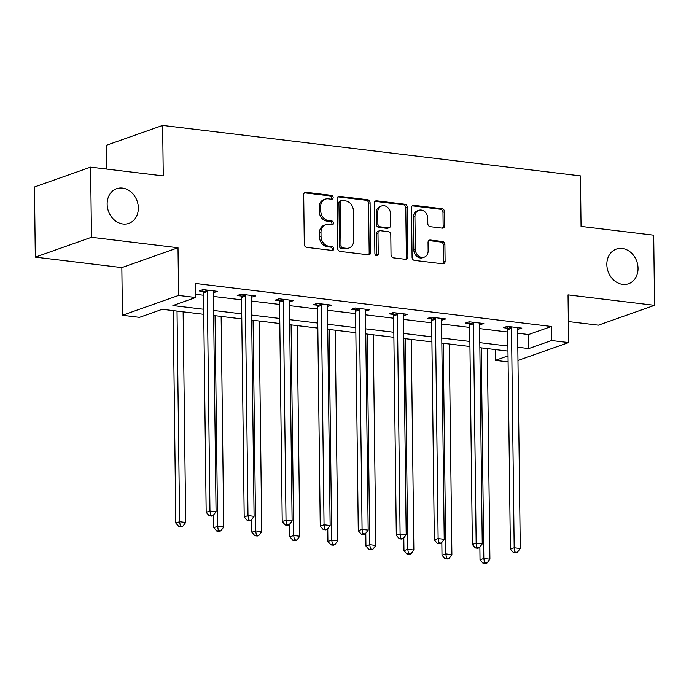 <?xml version="1.0" encoding="UTF-8"?>
<svg xmlns="http://www.w3.org/2000/svg" width="689" height="689" viewBox="0 0 689 689"><rect width="100%" height="100%" fill="white"/><g stroke="black" fill="none" stroke-linecap="round" stroke-linejoin="round"><path stroke-width="1.03" d="M333.166 197.493A1.972 1.636 70.5 0 0 331.469 195.357L306.054 192.291A2.816 2.334 70.5 0 0 305.141 192.386A2.816 2.334 70.5 0 0 303.694 194.754L304.297 244.328A2.816 2.334 70.5 0 0 306.726 247.368L332.141 250.443A1.972 1.636 70.5 0 0 332.098 246.584L328.808 246.188A9.017 7.467 70.5 0 1 321.04 236.448L320.996 232.322A9.017 7.467 70.5 0 1 325.647 224.743A9.017 7.467 70.5 0 1 328.541 224.433L331.831 224.829A1.972 1.636 70.5 0 0 331.788 220.971L328.498 220.575A9.017 7.467 70.5 0 1 320.729 210.834L320.678 206.709A9.017 7.467 70.5 0 1 325.329 199.13A9.017 7.467 70.5 0 1 328.231 198.82L331.521 199.216A1.972 1.636 70.5 0 0 333.166 197.493M331.297 199.19A1.972 1.636 70.5 0 0 329.953 195.9L304.529 192.825A2.816 2.334 70.5 0 0 304.443 192.817M331.926 250.417A1.972 1.636 70.5 0 0 330.582 247.127L327.292 246.731L328.808 246.188M331.607 224.803A1.972 1.636 70.5 0 0 330.264 221.513L326.974 221.109L328.498 220.575M606.837 264.542A18.379 15.218 70.5 0 0 628.557 283.756A18.379 15.218 70.5 0 0 638.031 268.314A18.379 15.218 70.5 0 0 616.311 249.099A18.379 15.218 70.5 0 0 606.837 264.542M107.139 204.159A18.379 15.218 70.5 0 0 128.86 223.374A18.379 15.218 70.5 0 0 138.334 207.923A18.379 15.218 70.5 0 0 116.613 188.708A18.379 15.218 70.5 0 0 107.139 204.159M442.304 228.145A2.816 2.334 70.5 0 0 443.216 228.05A2.816 2.334 70.5 0 0 444.663 225.682L444.5 211.773A2.816 2.334 70.5 0 0 442.071 208.724L413.839 205.313A2.816 2.334 70.5 0 0 412.935 205.408A2.816 2.334 70.5 0 0 411.479 207.777L412.082 257.35A2.816 2.334 70.5 0 0 414.511 260.399L442.743 263.809A2.816 2.334 70.5 0 0 443.647 263.715A2.816 2.334 70.5 0 0 445.103 261.346L444.896 244.543A2.816 2.334 70.5 0 0 442.467 241.503L430.384 240.039A2.816 2.334 70.5 0 0 429.48 240.134A2.816 2.334 70.5 0 0 428.033 242.502L428.127 250.839A7.545 6.244 70.5 0 1 424.243 257.169A7.545 6.244 70.5 0 1 415.329 249.289L414.933 216.656A7.545 6.244 70.5 0 1 418.817 210.317A7.545 6.244 70.5 0 1 427.731 218.198L427.8 223.641A2.816 2.334 70.5 0 0 430.22 226.681L442.304 228.145M517.637 333.2L528.592 334.527L551.364 326.483L551.536 340.512L568.597 342.571L517.973 360.459M90.621 167.143L91.473 237.283L35.311 257.126L34.45 186.986L90.621 167.143L163.259 175.919L162.638 125.407L580.439 175.902L581.051 226.405L653.689 235.182L654.55 305.33L568.02 294.875L568.597 342.571M35.311 257.126L121.841 267.59L178.012 247.747L91.473 237.283M178.012 247.747L178.589 295.443L195.659 297.502L172.887 305.554L203.694 309.275M551.364 326.483L195.487 283.472L195.659 297.502M370.088 202.781A2.816 2.334 70.5 0 0 367.659 199.732L339.427 196.322A2.816 2.334 70.5 0 0 338.523 196.417A2.816 2.334 70.5 0 0 337.067 198.785L337.67 248.359A2.816 2.334 70.5 0 0 340.099 251.407L368.331 254.818A2.816 2.334 70.5 0 0 369.235 254.723A2.816 2.334 70.5 0 0 370.691 252.355L370.088 202.781L368.563 203.315A2.816 2.334 70.5 0 0 366.143 200.266L337.911 196.856A2.816 2.334 70.5 0 0 337.817 196.847M376.633 200.818L404.865 204.228A2.816 2.334 70.5 0 1 407.294 207.277L407.897 256.851A2.816 2.334 70.5 0 1 406.441 259.219A2.816 2.334 70.5 0 1 405.537 259.314L393.453 257.85A2.816 2.334 70.5 0 1 391.025 254.809L390.784 234.708A2.816 2.334 70.5 0 0 388.355 231.659L380.345 230.694A2.816 2.334 70.5 0 0 379.432 230.789A2.816 2.334 70.5 0 0 377.985 233.158L378.235 254.086A1.972 1.636 70.5 0 1 374.885 253.681L374.273 203.281A2.816 2.334 70.5 0 1 375.729 200.912A2.816 2.334 70.5 0 1 376.633 200.818L375.117 201.352L403.349 204.762L404.865 204.228M568.339 321.548L598.379 325.174L654.55 305.33M162.638 125.407L106.468 145.258L106.761 169.089M195.616 294.289L203.522 295.245M213.435 296.442L241.546 299.836M251.459 301.033L279.57 304.435M289.483 305.632L317.595 309.034M327.508 310.231L355.619 313.624M365.532 314.821L393.652 318.223M403.556 319.42L431.676 322.814M441.589 324.011L469.7 327.413M479.613 328.61L507.724 332.003M213.383 292.661L217.629 291.369L203.005 289.604L199.207 290.947L203.152 291.421M251.407 297.252L255.653 295.969L241.029 294.194L237.231 295.538L241.176 296.02M289.44 301.851L293.678 300.559L279.054 298.793L275.255 300.137L279.209 300.611M327.464 306.441L331.702 305.158L317.078 303.393L313.288 304.727L317.233 305.21M365.489 311.04L369.735 309.749L355.102 307.983L351.312 309.327L355.257 309.8M403.513 315.631L407.759 314.348L393.135 312.582L389.337 313.917L393.281 314.399M441.537 320.23L445.783 318.938L431.159 317.173L427.361 318.516L431.305 318.99M479.561 324.82L483.807 323.537L469.183 321.772L465.385 323.115L469.33 323.589M517.594 329.42L521.831 328.136L507.207 326.362L503.418 327.706L507.362 328.179M508.094 361.897L495.365 360.356L508.017 355.886M495.236 349.547L495.365 360.356M203.755 314.322L162.26 309.301L139.488 317.353L122.427 315.286L178.589 295.443M121.841 267.59L122.427 315.286M517.809 347.23L528.764 348.556L551.536 340.512M213.599 310.472L241.718 313.865M251.631 315.062L279.743 318.464M289.656 319.662L317.767 323.063M327.68 324.261L355.791 327.654M365.704 328.851L393.824 332.253M403.728 333.45L431.848 336.843M441.752 338.041L469.872 341.443M479.785 342.64L507.896 346.033M507.957 351.08L479.845 347.687M469.932 346.489L441.821 343.088M431.908 341.89L403.788 338.497M393.884 337.3L365.764 333.898M355.86 332.701L327.74 329.299M317.827 328.102L289.716 324.708M279.803 323.511L251.692 320.109M241.779 318.912L213.668 315.519M528.592 334.527L528.764 348.556M213.831 292.713L213.814 290.913M251.855 297.303L251.838 295.503M289.888 301.903L289.862 300.103M327.912 306.493L327.886 304.693M365.937 311.092L365.911 309.292M403.961 315.691L403.943 313.883M441.985 320.282L441.968 318.482M480.009 324.881L479.992 323.072M518.042 329.471L518.016 327.671M325.329 199.13L323.813 199.664A9.017 7.467 70.5 0 0 319.162 207.243L320.678 206.709M326.974 221.109A9.017 7.467 70.5 0 1 319.214 211.377L319.162 207.243M325.647 224.743L324.123 225.277A9.017 7.467 70.5 0 0 319.472 232.856L320.996 232.322M327.292 246.731A9.017 7.467 70.5 0 1 319.524 236.99L319.472 232.856M368.417 254.827A2.816 2.334 70.5 0 0 369.175 252.889L368.563 203.315M342.106 200.499A1.972 1.636 70.5 0 0 340.452 202.221L340.986 245.74A1.972 1.636 70.5 0 0 342.683 247.868L346.154 248.29A9.017 7.467 70.5 0 0 349.047 247.98A9.017 7.467 70.5 0 0 353.698 240.401L353.336 210.653A9.017 7.467 70.5 0 0 345.577 200.912L342.106 200.499M341.468 200.559L339.953 201.102A1.972 1.636 70.5 0 0 338.936 202.755L340.452 202.221M349.047 247.98L347.532 248.514A9.017 7.467 70.5 0 1 344.638 248.824L341.167 248.402A1.972 1.636 70.5 0 1 339.47 246.274L338.936 202.755M405.623 259.322A2.816 2.334 70.5 0 0 406.381 257.385L405.769 207.811A2.816 2.334 70.5 0 0 403.349 204.762M379.432 230.789L377.916 231.323A2.816 2.334 70.5 0 0 376.461 233.692L376.719 254.629L378.235 254.086M376.375 255.774A1.972 1.636 70.5 0 0 376.719 254.629M390.525 213.84A7.545 6.244 70.5 0 0 381.62 205.959A7.545 6.244 70.5 0 0 377.727 212.298L377.865 223.796A2.816 2.334 70.5 0 0 380.294 226.836L388.312 227.809A2.816 2.334 70.5 0 0 389.216 227.706A2.816 2.334 70.5 0 0 390.672 225.337L390.525 213.84M381.62 205.959L380.095 206.493A7.545 6.244 70.5 0 0 376.211 212.832L377.727 212.298M389.216 227.706L387.7 228.248A2.816 2.334 70.5 0 1 386.787 228.343L378.778 227.37A2.816 2.334 70.5 0 1 376.349 224.33L376.211 212.832M418.817 210.317L417.301 210.851A7.545 6.244 70.5 0 0 413.417 217.19L414.933 216.656M424.243 257.169L422.727 257.712A7.545 6.244 70.5 0 1 413.813 249.823L413.417 217.19M442.829 263.818A2.816 2.334 70.5 0 0 443.587 261.88L443.38 245.077A2.816 2.334 70.5 0 0 440.951 242.037L428.868 240.573A2.816 2.334 70.5 0 0 428.782 240.564M442.398 228.154A2.816 2.334 70.5 0 0 443.148 226.216L442.975 212.307A2.816 2.334 70.5 0 0 440.555 209.267L412.315 205.847A2.816 2.334 70.5 0 0 412.229 205.839M173.215 310.627L175.807 523.063L179.605 521.728L185.703 522.46L183.128 311.824M177.03 311.092L179.605 521.728L180.337 526L178.821 526.534L181.259 526.827L182.774 526.293L180.337 526M185.703 522.46L182.774 526.293M178.821 526.534L175.807 523.063M207.286 291.576L203.488 292.92L206.175 512.34L209.964 510.997L207.286 291.576A2.868 2.377 70.5 0 0 207.096 290.508L206.95 290.078M210.705 515.269L209.18 515.803L211.618 516.104L213.142 515.561L210.705 515.269L209.964 510.997L216.062 511.738L213.383 292.317A2.868 2.377 70.5 0 1 213.547 291.292L213.685 290.896M203.488 292.92A2.868 2.377 70.5 0 0 203.298 291.852L202.575 289.75M206.175 512.34L209.18 515.803M213.142 515.561L216.062 511.738M213.676 514.855L213.84 527.662L217.629 526.318L223.727 527.059L221.152 316.423M215.054 315.683L217.629 526.318L218.361 530.59L216.846 531.124L219.283 531.426L220.799 530.883L218.361 530.59M223.727 527.059L220.799 530.883M216.846 531.124L213.84 527.662M251.709 519.454L251.864 532.252L255.653 530.918L261.751 531.65L259.176 321.014M253.087 320.282L255.653 530.918L256.394 535.189L254.87 535.723L257.307 536.016L258.831 535.482L256.394 535.189M261.751 531.65L258.831 535.482M254.87 535.723L251.864 532.252M245.31 296.175L241.52 297.51L244.199 516.931L247.997 515.596L245.31 296.175A2.868 2.377 70.5 0 0 245.12 295.107L244.974 294.677M248.729 519.868L247.213 520.402L249.651 520.695L251.166 520.161L248.729 519.868L247.997 515.596L254.086 516.328L251.407 296.907A2.868 2.377 70.5 0 1 251.571 295.882L251.709 295.486M241.52 297.51A2.868 2.377 70.5 0 0 241.331 296.442L240.599 294.349M244.199 516.931L247.213 520.402M251.166 520.161L254.086 516.328M283.334 300.766L279.545 302.109L282.223 521.53L286.021 520.186L283.334 300.766A2.868 2.377 70.5 0 0 283.153 299.698L282.998 299.267M286.753 524.458L285.237 524.992L287.675 525.294L289.191 524.751L286.753 524.458L286.021 520.186L292.11 520.927L289.432 301.506A2.868 2.377 70.5 0 1 289.595 300.482L289.733 300.085M279.545 302.109A2.868 2.377 70.5 0 0 279.355 301.041L278.623 298.948M282.223 521.53L285.237 524.992M289.191 524.751L292.11 520.927M289.733 524.045L289.888 536.852L293.686 535.508L299.775 536.249L297.2 325.613M291.111 324.872L293.686 535.508L294.418 539.78L292.903 540.314L295.34 540.615L296.856 540.073L294.418 539.78M299.775 536.249L296.856 540.073M292.903 540.314L289.888 536.852M327.757 528.644L327.912 541.451L331.71 540.107L337.799 540.839L335.224 330.212M329.135 329.471L331.71 540.107L332.442 544.379L330.927 544.913L333.364 545.206L334.88 544.672L332.442 544.379M337.799 540.839L334.88 544.672M330.927 544.913L327.912 541.451M365.781 533.234L365.937 546.041L369.735 544.698L375.824 545.438L373.257 334.802M367.159 334.07L369.735 544.698L370.467 548.969L368.951 549.512L371.388 549.805L372.904 549.271L370.467 548.969M375.824 545.438L372.904 549.271M368.951 549.512L365.937 546.041M321.367 305.365L317.569 306.708L320.247 526.129L324.045 524.785L321.367 305.365A2.868 2.377 70.5 0 0 321.177 304.297L321.022 303.866M324.777 529.057L323.262 529.591L325.699 529.884L327.215 529.35L324.777 529.057L324.045 524.785L330.134 525.518L327.456 306.097A2.868 2.377 70.5 0 1 327.619 305.072L327.757 304.676M317.569 306.708A2.868 2.377 70.5 0 0 317.379 305.632L316.656 303.539M320.247 526.129L323.262 529.591M327.215 529.35L330.134 525.518M359.391 309.955L355.593 311.299L358.271 530.719L362.069 529.376L359.391 309.955A2.868 2.377 70.5 0 0 359.202 308.887L359.055 308.465M362.802 533.648L361.286 534.19L363.723 534.483L365.239 533.941L362.802 533.648L362.069 529.376L368.167 530.117L365.48 310.696A2.868 2.377 70.5 0 1 365.644 309.671L365.781 309.275M355.593 311.299A2.868 2.377 70.5 0 0 355.403 310.231L354.68 308.138M358.271 530.719L361.286 534.19M365.239 533.941L368.167 530.117M397.415 314.554L393.617 315.898L396.304 535.319L400.094 533.975L397.415 314.554A2.868 2.377 70.5 0 0 397.226 313.486L397.079 313.056M400.834 538.247L399.31 538.781L401.747 539.074L403.272 538.54L400.834 538.247L400.094 533.975L406.191 534.707L403.513 315.286A2.868 2.377 70.5 0 1 403.676 314.262L403.814 313.874M393.617 315.898A2.868 2.377 70.5 0 0 393.428 314.83L392.704 312.728M396.304 535.319L399.31 538.781M403.272 538.54L406.191 534.707M403.806 537.833L403.961 550.64L407.759 549.297L413.856 550.037L411.281 339.401M405.184 338.661L407.759 549.297L408.491 553.568L406.975 554.102L409.412 554.395L410.928 553.861L408.491 553.568M413.856 550.037L410.928 553.861M406.975 554.102L403.961 550.64M435.439 319.153L431.65 320.488L434.328 539.909L438.118 538.574L435.439 319.153A2.868 2.377 70.5 0 0 435.25 318.077L435.103 317.655M438.859 542.837L437.334 543.38L439.771 543.673L441.296 543.139L438.859 542.837L438.118 538.574L444.216 539.306L441.537 319.885A2.868 2.377 70.5 0 1 441.701 318.861L441.838 318.464M431.65 320.488A2.868 2.377 70.5 0 0 431.46 319.42L430.728 317.328M434.328 539.909L437.334 543.38M441.296 543.139L444.216 539.306M441.83 542.424L441.994 555.231L445.783 553.896L451.881 554.628L449.306 343.992M443.208 343.26L445.783 553.896L446.524 558.159L444.999 558.701L447.437 558.994L448.961 558.46L446.524 558.159M451.881 554.628L448.961 558.46M444.999 558.701L441.994 555.231M473.464 323.744L469.674 325.087L472.353 544.508L476.151 543.165L473.464 323.744A2.868 2.377 70.5 0 0 473.274 322.676L473.128 322.245M476.883 547.436L475.367 547.97L477.804 548.263L479.32 547.729L476.883 547.436L476.151 543.165L482.24 543.905L479.561 324.485A2.868 2.377 70.5 0 1 479.725 323.451L479.863 323.063M469.674 325.087A2.868 2.377 70.5 0 0 469.485 324.019L468.753 321.918M472.353 544.508L475.367 547.97M479.32 547.729L482.24 543.905M479.863 547.023L480.018 559.83L483.807 558.486L489.905 559.227L487.33 348.591M481.241 347.85L483.807 558.486L484.548 562.758L483.023 563.292L485.461 563.593L486.985 563.051L484.548 562.758M489.905 559.227L486.985 563.051M483.023 563.292L480.018 559.83M511.496 328.343L507.698 329.678L510.377 549.099L514.175 547.764L511.496 328.343A2.868 2.377 70.5 0 0 511.307 327.275L511.152 326.844M514.907 552.035L513.391 552.569L515.828 552.862L517.344 552.328L514.907 552.035L514.175 547.764L520.264 548.496L517.585 329.075A2.868 2.377 70.5 0 1 517.749 328.05L517.887 327.654M507.698 329.678A2.868 2.377 70.5 0 0 507.509 328.61L506.777 326.517M510.377 549.099L513.391 552.569M517.344 552.328L520.264 548.496M329.953 195.9L331.469 195.357M330.582 247.127L332.098 246.584M330.264 221.513L331.788 220.971M319.214 211.377L320.729 210.834M319.524 236.99L321.04 236.448M304.529 192.825L306.054 192.291M369.175 252.889L370.691 252.355M337.911 196.856L339.427 196.322M366.143 200.266L367.659 199.732M339.47 246.274L340.986 245.74M341.167 248.402L342.683 247.868M344.638 248.824L346.154 248.29M405.769 207.811L407.294 207.277M406.381 257.385L407.897 256.851M376.461 233.692L377.985 233.158M376.349 224.33L377.865 223.796M378.778 227.37L380.294 226.836M386.787 228.343L388.312 227.809M413.813 249.823L415.329 249.289M428.868 240.573L430.384 240.039M440.951 242.037L442.467 241.503M443.38 245.077L444.896 244.543M443.587 261.88L445.103 261.346M412.315 205.847L413.839 205.313M440.555 209.267L442.071 208.724M442.975 212.307L444.5 211.773M443.148 226.216L444.663 225.682M207.096 290.508L203.298 291.852M245.12 295.107L241.331 296.442M283.153 299.698L279.355 301.041M321.177 304.297L317.379 305.632M359.202 308.887L355.403 310.231M397.226 313.486L393.428 314.83M435.25 318.077L431.46 319.42M473.274 322.676L469.485 324.019M511.307 327.275L507.509 328.61"/></g></svg>
